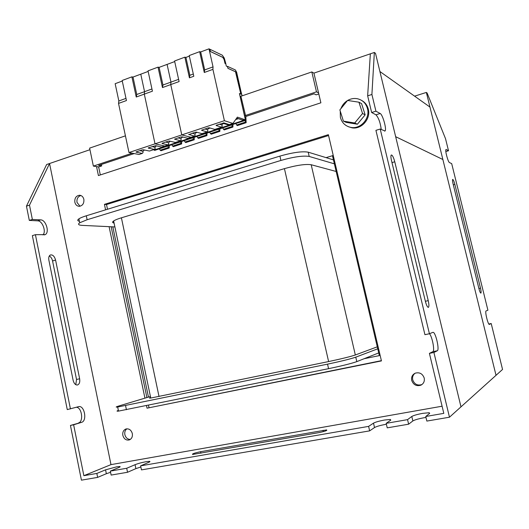 <?xml version="1.0" encoding="UTF-8"?>
<svg xmlns="http://www.w3.org/2000/svg" width="529" height="529" viewBox="0 0 529 529"><rect width="100%" height="100%" fill="white"/><g stroke="black" fill="none" stroke-linecap="round" stroke-linejoin="round"><path stroke-width="0.79" d="M425.984 417.454L423.835 417.784C418.346 418.803 414.69 419.861 412.858 420.945L408.626 424.192L387.235 427.855L386.177 423.339L390.786 420.138L390.382 419.464L390.574 420.284M386.177 423.339L407.555 419.636L411.8 416.475C413.638 415.417 417.295 414.366 422.777 413.341L429.198 412.732L429.693 413.361L425.759 416.488L426.85 421.077L449.471 417.209L433.912 352.473L429.416 353.379L443.805 413.361L425.759 416.488M386.395 424.258L385.529 424.397C380.206 425.389 376.536 426.44 374.525 427.544L369.645 430.864L141.461 469.891L140.628 465.857L148.808 462.3C150.117 461.711 150.309 461.394 149.396 461.334L146.103 461.691C141.732 462.518 138.049 463.516 135.067 464.693L135.88 468.628L140.859 466.981M140.628 465.857L368.607 426.381L373.5 423.147C375.524 422.069 379.194 421.024 384.51 420.026L390.382 419.464M135.067 464.693L126.709 468.264L110.336 471.101L118.893 467.51C120.301 466.902 120.552 466.571 119.64 466.518L116.578 466.856L105.562 469.831L106.349 473.713L110.581 472.298M126.887 428.801C125.122 430.156 124.447 432.107 124.857 434.646C125.743 437.787 127.575 439.368 130.352 439.394M122.834 435.374C123.978 439.024 126.133 440.545 129.307 439.936C131.741 438.825 132.746 436.703 132.323 433.568C131.185 429.951 129.05 428.424 125.909 428.993C123.436 430.09 122.411 432.213 122.834 435.374M415.133 373.216C412.997 374.856 412.19 377.058 412.713 379.822C414.419 384.266 417.467 385.853 421.851 384.576L422.036 384.484M411.707 380.404C413.42 384.874 416.475 386.468 420.886 385.185C423.656 383.664 424.767 381.283 424.205 378.03C422.532 373.639 419.53 372.026 415.199 373.19C412.316 374.671 411.152 377.078 411.707 380.404M80.904 195.532C77.922 196.497 76.619 198.792 76.989 202.402L80.011 206.237M74.834 202.21C75.515 204.796 76.996 206.165 79.284 206.317C82.663 205.702 84.184 203.381 83.86 199.347C83.185 196.795 81.724 195.426 79.469 195.254C76.057 195.836 74.51 198.15 74.834 202.21M240.133 96.523L311.819 71.944L313.922 73.121L320.885 102.805L98.414 175.562L96.543 166.602L98.639 166.933L100.318 174.94M26.45 206.145L29.313 220.401L32.362 219.442L29.492 205.159L26.45 206.145L46.638 164.512L49.554 163.521L29.492 205.159M70.436 408.917L35.423 234.691L32.368 235.63L67.262 409.585L78.821 406.603C84.561 405.393 87.338 420.939 81.611 422.327L70.443 425.435L81.426 480.16L97.64 477.383L96.84 473.435L83.86 475.683L73.63 424.794L70.443 425.435M432.854 332.364L429.416 333.746L380.212 129.03L385.006 131.007C386.97 129.81 382.745 114.528 380.166 113.484L375.921 111.169L371.907 94.466L367.648 95.842L371.649 112.518L375.954 114.806C378.566 117.683 380.338 122.596 381.257 129.532M375.921 111.169L371.649 112.518M380.212 129.03L375.921 130.346L424.932 334.685L429.416 333.746M49.309 255.976C50.91 256.882 51.994 258.536 52.563 260.949L76.533 379.472L75.779 384.676M32.362 219.442L40.746 219.885L37.724 220.838C42.413 220.745 46.466 231.649 42.968 234.909M37.724 220.838L29.313 220.401M76.414 407.251C81.916 407.442 83.794 421.712 78.457 422.962M391.493 160.552C390.805 157.497 390.733 155.638 391.275 154.99C392.359 154.964 393.523 157.232 394.766 161.788L428.239 300.644C429.105 304.618 429.131 306.873 428.318 307.402C427.366 307.151 426.387 305.127 425.382 301.325L391.493 160.552M433.02 332.331C435.546 331.795 439.771 349.986 437.285 350.773L432.854 351.659L429.416 353.379M433.912 352.473L437.285 350.773M449.471 417.209L460.984 406.847L375.511 53.35L374.353 52.457L371.907 94.466M367.648 95.842L370.353 53.826L313.922 73.121M432.854 351.659C435.01 351.051 432.193 336.345 429.436 333.739M48.88 260.169C48.456 257.537 48.946 255.805 50.361 254.978C52.721 254.528 54.467 256.228 55.585 260.07L79.634 378.777C80.11 382.196 79.363 384.272 77.399 385.006C75.389 385.059 73.967 383.479 73.121 380.272L48.88 260.169M40.746 219.885C45.997 219.806 49.825 232.707 45.137 234.638L35.423 234.691M73.63 424.794L81.611 422.327M83.86 475.683L110.984 464.627L49.554 163.521L89.95 149.707M135.88 468.628L127.535 472.271L111.143 475.075L110.336 471.101M106.349 473.713L97.64 477.383M200.59 451.693C194.593 452.969 191.921 453.895 192.563 454.471L318.908 432.629C324.945 431.373 327.504 430.467 326.591 429.912L200.59 451.693L200.908 453.194M442.085 406.212L110.984 464.627M96.84 473.435L105.562 469.831M407.555 419.636L408.626 424.192M368.607 426.381L369.645 430.864M126.709 468.264L127.535 472.271M132.217 153.172L93.368 166.099L89.619 148.12L125.426 135.847M374.353 52.457L370.353 53.826M328.569 135.536L106.508 204.544L104.438 204.359L328.364 134.67L381.442 360.91L147.029 408.183L381.383 360.659M148.98 407.555L148.49 405.234M146.89 397.563L111.156 226.762M107.493 209.253L106.508 204.544M147.029 408.183L146.5 405.637M144.933 398.145L109.093 226.663M105.582 209.841L104.438 204.359M134.221 153.562L98.559 165.412L101.7 165.921L101.396 164.473M101.7 165.921L98.639 166.933M318.808 93.95L316.144 94.836L314.061 93.805L245.78 116.499M144.734 150.071L143.868 150.362M245.297 115.534L316.481 91.841L318.564 92.886M316.481 91.841L311.819 71.944M93.368 166.099L96.543 166.602M334.368 163.831L309.201 156.445C303.282 155.46 293.853 156.789 280.912 160.446L87.126 219.74L79.727 222.769C77.591 224.283 78.444 225.162 82.279 225.387L114.886 226.941M336.153 171.469L311.191 164.737C305.617 163.904 296.696 165.207 284.423 168.632L121.406 217.803C117.689 218.933 115.097 219.991 113.636 220.963C112.148 222.015 112.3 222.729 114.085 223.106M377.746 348.809L355.766 357.161C350.383 358.986 340.974 361.314 327.537 364.144L117.669 407.019C115.236 407.297 115.838 406.887 119.475 405.783L150.428 396.499M377.283 346.826L355.336 354.985C350.231 356.678 341.324 358.867 328.615 361.565L150.752 398.046C149.052 398.244 149.013 398.059 150.633 397.491M333.442 159.89L308.209 152.173C302.284 151.129 292.854 152.438 279.92 156.108L86.306 215.786C82.835 216.864 80.368 217.882 78.92 218.841C77.221 220.031 77.386 220.851 79.423 221.301M378.711 352.916L356.804 361.624C351.428 363.509 342.018 365.856 328.575 368.673L118.509 411.106C116.572 411.317 116.525 411.086 118.37 410.411M488.842 324.012L491.203 323.523L502.55 369.44L496.023 375.319L426.354 92.436L427.095 93.005L445.53 138.704L448.513 150.758L445.828 151.532M445.921 149.628L446.02 149.522C444.777 149.899 448.037 162.178 449.478 162.562L451.693 163.633L487.91 310.206L486.111 310.933C484.683 311.105 487.996 324.866 489.365 324.436L491.203 323.523M453.042 183.722L478.904 288.543C479.658 291.393 480.312 292.914 480.861 293.119C481.284 292.742 481.159 291.089 480.491 288.166L454.867 184.409C454.014 181.216 453.28 179.556 452.679 179.41C452.341 179.8 452.467 181.242 453.042 183.722M446.258 149.535L448.513 150.758M426.354 92.436L414.591 96.152M460.984 406.847L395.659 136.687L442.872 159.507L429.965 107.076L379.901 71.514L395.659 136.687L442.872 159.507L496.023 375.319L460.984 406.847M326.056 157.635L333.244 155.473L332.463 155.705L379.346 355.614L364.084 358.728M148.464 397.087L112.816 226.842M112.617 222.14L113.9 222.213M112.723 221.83L113.748 221.519M340.246 111.103L340.378 117.319C341.959 122.966 345.549 126.345 351.144 127.449C360.659 129.274 370.201 118.45 367.496 108.71C366.002 103.386 362.682 100.067 357.518 98.764C354.099 98.083 350.806 98.652 347.652 100.457M347.5 100.55C344.419 102.467 342.223 105.159 340.921 108.617M348.313 126.689L351.99 127.82C361.479 129.645 370.994 118.853 368.296 109.139C367.258 105.132 364.984 102.196 361.486 100.331M365.149 114.839L361.578 103.631L358.94 102.196L347.579 100.45L339.869 109.906L343.407 121.134L346.178 122.378L357.399 124.222L365.149 114.839L362.544 113.51L358.94 102.196M343.407 121.134L354.721 122.986L357.399 124.222M354.721 122.986L362.544 113.51M229.196 125.188L229.414 125.571L231.338 125.062L230.882 124.606L243.532 120.42L243.829 120.81L245.773 120.288L245.833 116.73L241.019 96.635M205.179 133.586L204.756 133.301L205.133 133.718L231.305 125.069M229.414 125.571L229.11 125.194L206.383 132.713L206.694 133.083L229.414 125.571M205.543 132.475L206.383 132.713M224.792 123.197L223.793 123.528L223.489 122.913L223.793 123.528L229.11 125.194M232.813 127.086L224.164 129.936L222.649 127.932M218.609 129.268L219.198 130.749L210.476 133.625L211.21 134.201L219.747 131.384M219.198 130.749L219.852 131.351L219.885 128.845M231.695 124.943L232.919 127.053L232.939 124.533M210.476 133.625L209.676 132.217M210.185 128.051L208.386 128.646M230.895 124.626L229.15 125.208L223.793 123.528L222.61 123.918M231.385 124.923L245.74 120.301M222.848 57.416L224.137 59.632L224.984 63.374L225.79 63.804M225.863 63.778L224.283 58.097L222.319 55.208L209.001 48.84L200.683 51.935L204.69 69.914L204.287 72.486L199.651 51.67L189.217 55.552L193.806 76.262L189.428 77.842L184.859 57.172L174.577 60.987L179.1 81.565L170.755 84.58L181.771 134.915L190.982 137.295L187.874 138.327L182.108 136.859L180.72 137.031L174.537 139.16L180.455 140.78L181.149 139.934L180.865 138.638L178.108 137.904M235.504 71.772L240.834 94.109L239.432 93.547L245.403 119.858L244.259 120.235L241.898 119.871L236.688 118.119M241.984 95.888L236.635 72.248L235.365 69.954L227.47 66.35L227.906 68.301L235.55 71.759M238.526 125.201L246.045 122.728M238.467 125.221L237.283 125.611L235.782 123.594M244.953 120.559L246.144 122.695L245.886 117.246M242.117 95.842L241.211 92.456M222.888 57.403L210.443 51.511L209.947 49.296L210.456 51.558L222.947 57.463L224.164 59.645L225.017 63.427L225.784 63.778L226.306 66.085L227.563 66.654L227.939 68.353L235.59 71.812L235.96 72.473L240.847 94.076L239.452 93.521L245.628 120.215M235.636 119.587L238.367 118.681L243.532 120.42M243.512 120.123L243.829 120.81L231.186 124.989M148.252 147.882L155.599 145.68L161.629 147.016L164.658 146.011L155.023 143.842L164.658 146.011L168.037 144.893L168.751 144.04L168.473 142.751L165.656 142.043M136.039 151.942L141.904 149.952L143.293 149.773L149.442 151.049L154.402 149.409L155.142 148.55L154.865 147.267L151.982 146.593M179.959 140.985L180.349 141.369L178.207 141.527L179.172 141.759L177.995 142.149L176.825 141.984M154.99 149.271L155.387 149.628L154.237 150.005L153.231 149.793M136.085 152.167L142.301 153.41L143.061 152.55L142.79 151.281L139.854 150.633M148.305 148.107L154.402 149.409M154.898 147.432L156.286 145.832M155.05 149.555L154.488 149.304M122.278 81.049L115.157 83.694L118.84 100.973L125.981 98.387M148.146 71.441L133.01 77.062L131.9 76.85L122.153 80.474L126.444 100.556L118.529 103.413L118.84 100.973M131.9 76.85L136.237 97.025L136.753 94.493L144.556 91.669L144.298 94.122L155.023 143.842L128.977 152.537L118.529 103.413M133.01 77.062L136.753 94.493M144.219 149.965L142.837 151.519M142.301 153.41L139.001 154.501L128.977 152.537M174.709 61.576L159.11 67.368L158.026 67.143L148.021 70.86L152.425 91.186L136.237 97.025M204.69 69.914L213.042 66.892L212.916 69.372L224.395 120.691L155.023 143.842L144.298 94.122L144.556 91.669L140.78 74.179L144.556 91.669L151.949 88.991M162.026 143.306L168.083 141.236L169.472 141.064L175.37 142.466L180.455 140.78M205.232 132.581L205.841 132.938L204.736 133.308L203.817 133.05L204.736 133.308L202.395 133.52M162.072 143.524L168.037 144.893M180.885 138.71L182.346 136.918M180.025 141.289L179.589 141.071M158.026 67.143L162.476 87.563L162.952 85.01L170.966 82.114L170.755 84.58L162.476 87.563M159.11 67.368L162.952 85.01M169.968 141.177L168.506 142.916M188.714 134.432L194.46 136.145L190.982 137.295L181.771 134.915L170.755 84.58L170.966 82.114L167.091 64.406L170.966 82.114L178.61 79.343M179.635 142.03L179.192 141.759L179.576 142.169L205.093 133.731M202.924 133.586L203.242 134.227L202.931 133.85L180.766 141.183L181.09 141.547L206.694 133.083M179.893 140.972L180.766 141.183M202.085 133.625L202.931 133.85M206.846 135.636L199.618 138.016M192.933 137.752L193.535 139.213L185.031 142.017L185.785 142.565L194.103 139.828M193.535 139.213L194.216 139.795L194.282 137.309M205.695 133.533L206.951 135.596L207.004 133.103M199.612 138.016L198.415 138.406L196.867 136.449M185.031 142.017L184.218 140.635M183.001 137.09L181.91 137.447M197.231 132.356L195.842 132.819M154.719 150.262L154.256 150.005M177.407 142.043L177.724 142.658L177.4 142.294L155.791 149.442L156.121 149.8L181.09 141.547M154.587 149.185L155.791 149.442M176.521 142.083L177.4 142.294M181.52 143.974L173.307 146.678L171.727 144.761M167.885 146.03L168.5 147.459L160.201 150.196L160.988 150.732L169.095 148.067M168.5 147.459L169.207 148.027L169.3 145.561M180.329 141.917L181.632 143.934L181.712 141.461M160.201 150.196L159.388 148.841M156.538 145.885L156.115 146.024M170.391 141.283L169.683 141.514M216.116 125.327L223.965 122.933L229.308 124.613L232.912 123.422L237.389 117.134L245.403 119.858M201.589 130.154L207.937 127.972L209.332 127.8L214.82 129.407L221.578 127.172L222.206 126.332L221.922 125.003L219.356 124.17M188.754 134.65L194.963 132.29L196.352 132.118L201.979 133.658L207.209 131.926L207.857 131.086L207.573 129.77L204.941 128.97M194.46 136.145L195.128 135.298L194.857 133.989L192.159 133.222M216.156 125.532L221.578 127.172M221.83 124.976L223.344 122.926M201.635 130.365L207.209 131.926M207.54 129.757L209.061 127.773M189.349 56.14L185.91 57.416L184.859 57.172M199.651 51.67L200.683 51.935M185.91 57.416L189.858 75.277L189.428 77.842M196.385 132.131L194.864 134.049M224.395 120.691L232.912 123.422M212.916 69.372L204.287 72.486M189.858 75.277L193.31 74.027M209.001 48.84L213.042 66.892M373.5 423.147L374.525 427.544M411.8 416.475L412.858 420.945M323.021 430.269L323.331 431.644M79.634 378.777L76.533 379.472M55.585 260.07L52.563 260.949M428.239 300.644L425.376 301.285M394.766 161.788L391.982 162.595M380.166 113.484L375.954 114.806M309.201 156.445L308.209 152.173M280.912 160.446L279.92 156.108M87.126 219.74L86.306 215.786M356.804 361.624L355.766 357.161M328.575 368.673L327.537 364.144M126.411 409.717L125.558 405.598M159.031 396.545L121.406 217.803M328.615 361.565L284.423 168.632M355.336 354.985L311.191 164.737M478.897 288.517L480.491 288.166M453.32 184.833L454.867 184.409M205.364 132.66L205.748 132.534M232.277 126.438L223.443 129.347M245.522 122.073L236.575 125.023M206.284 135.007L197.674 137.844M154.481 150.342L156.121 149.8M180.938 143.359L172.54 146.13M429.198 412.732L429.403 413.592M119.64 466.518L119.759 467.094M149.396 461.334L149.528 461.949M420.886 385.185L421.851 384.576M79.469 195.254L80.216 195.327M326.591 429.912L326.71 430.447M78.821 406.603L78.451 406.682M45.137 234.638L44.244 234.909M385.006 131.007L384.616 131.126M79.727 222.769L78.92 218.841M118.509 411.106L117.669 407.019M150.752 398.046L113.636 220.963M351.144 127.449L351.99 127.82M179.536 142.182L154.653 150.401"/></g></svg>
